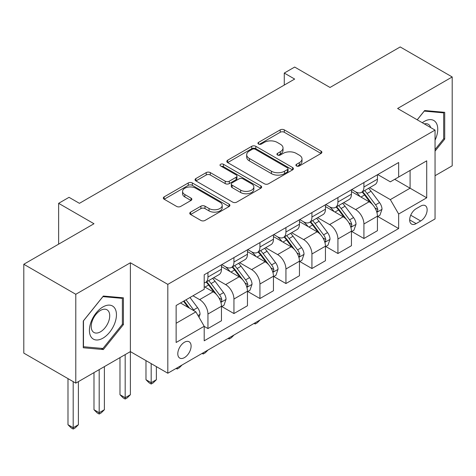 <?xml version="1.0" encoding="UTF-8"?>
<svg xmlns="http://www.w3.org/2000/svg" width="476" height="476" viewBox="0 0 476 476"><rect width="100%" height="100%" fill="white"/><g stroke="black" fill="none" stroke-linecap="round" stroke-linejoin="round"><path stroke-width="0.71" d="M296.494 165.963A2.023 1.166 0 0 0 299.35 165.963L321.044 153.445A2.886 1.666 0 0 0 321.889 152.266A2.886 1.666 0 0 0 321.044 151.082L284.297 129.871A2.886 1.666 0 0 0 280.215 129.871L258.527 142.395A2.023 1.166 0 0 0 257.938 143.216A2.023 1.166 0 0 0 258.527 144.044A2.023 1.166 0 0 0 261.383 144.044L264.192 142.425A9.24 5.331 0 0 1 277.258 142.425L280.316 144.192A9.24 5.331 0 0 1 283.024 147.965A9.24 5.331 0 0 1 280.316 151.731L277.514 153.355A2.023 1.166 0 0 0 276.919 154.176A2.023 1.166 0 0 0 277.514 155.003A2.023 1.166 0 0 0 280.37 155.003L283.178 153.385A9.24 5.331 0 0 1 296.239 153.385L299.303 155.152A9.24 5.331 0 0 1 302.01 158.924A9.24 5.331 0 0 1 299.303 162.691L296.494 164.315A2.023 1.166 0 0 0 295.905 165.136A2.023 1.166 0 0 0 296.494 165.963L296.494 164.315M184.45 357.613A9.413 5.432 120 0 0 190.596 349.319A9.413 5.432 120 0 0 189.156 341.78A9.413 5.432 120 0 0 184.45 342.244A9.413 5.432 120 0 0 178.304 350.538A9.413 5.432 120 0 0 179.744 358.083A9.413 5.432 120 0 0 184.45 357.613M190.602 212.135A2.886 1.666 0 0 0 189.757 213.313A2.886 1.666 0 0 0 190.602 214.492L200.914 220.442A2.886 1.666 0 0 0 204.995 220.442L229.081 206.536A2.886 1.666 0 0 0 229.926 205.358A2.886 1.666 0 0 0 229.081 204.18L192.34 182.963A2.886 1.666 0 0 0 188.258 182.963L164.172 196.868A2.886 1.666 0 0 0 163.322 198.052A2.886 1.666 0 0 0 164.172 199.23L176.62 206.417A2.886 1.666 0 0 0 180.701 206.417L191.013 200.467A2.886 1.666 0 0 0 191.858 199.289A2.886 1.666 0 0 0 191.013 198.105L184.837 194.541A7.723 4.457 0 0 1 182.576 191.388A7.723 4.457 0 0 1 187.342 187.27A7.723 4.457 0 0 1 195.761 188.24L219.948 202.205A7.723 4.457 0 0 1 222.209 205.358A7.723 4.457 0 0 1 217.443 209.476A7.723 4.457 0 0 1 209.029 208.506L204.995 206.179A2.886 1.666 0 0 0 200.914 206.179L190.602 212.135L190.602 214.492M435.046 175.715L452.2 165.809L452.2 76.963L400.209 46.946L330.023 87.465L294.668 67.056L284.273 73.06L294.668 79.064L79.432 203.329L69.032 197.326L58.631 203.329L58.631 244.152M75.791 294.281L75.791 383.126L130.382 351.609L130.382 262.764L75.791 294.281L23.8 264.263L93.986 223.738L58.631 203.329M130.382 262.764L167.814 284.374L435.046 130.091L435.046 218.936L167.814 373.226L167.814 284.374M452.2 76.963L397.609 108.48L435.046 130.091M264.394 183.79A2.886 1.666 0 0 0 268.482 183.79L292.567 169.884A2.886 1.666 0 0 0 293.412 168.706A2.886 1.666 0 0 0 292.567 167.528L255.82 146.31A2.886 1.666 0 0 0 251.739 146.31L227.653 160.216A2.886 1.666 0 0 0 226.808 161.4A2.886 1.666 0 0 0 227.653 162.578L264.394 183.79M221.417 166.398A2.023 1.166 0 0 1 223.47 166.683L223.47 164.285L260.824 185.854A2.886 1.666 0 0 1 261.669 187.032A2.886 1.666 0 0 1 260.824 188.21L236.739 202.116A2.886 1.666 0 0 1 232.657 202.116L195.91 180.904L195.91 178.542A2.886 1.666 0 0 0 195.065 179.726A2.886 1.666 0 0 0 195.91 180.904M195.91 178.542L206.221 172.592A2.886 1.666 0 0 1 210.303 172.592L225.202 181.195A2.886 1.666 0 0 0 229.289 181.195L236.126 177.25A2.886 1.666 0 0 0 236.971 176.072A2.886 1.666 0 0 0 236.126 174.888L220.608 165.934A2.023 1.166 0 0 1 220.019 165.107A2.023 1.166 0 0 1 221.269 164.03A2.023 1.166 0 0 1 223.47 164.285M75.791 383.126L23.8 353.115L23.8 264.263M420.695 206.09L416.119 208.732A9.115 5.266 120 0 0 410.163 216.764A9.115 5.266 120 0 0 411.562 224.071A9.115 5.266 120 0 0 416.119 223.619L420.695 220.983A9.115 5.266 120 0 0 426.651 212.945A9.115 5.266 120 0 0 425.252 205.638A9.115 5.266 120 0 0 420.695 206.09M377.748 174.573L390.332 181.838L398.65 177.036L398.65 162.506L204.204 274.771L204.204 289.295L176.132 305.503L176.132 342.488L204.204 326.274L204.204 340.804L398.65 228.545L398.65 214.016L390.332 199.611L369.656 187.669M398.65 177.036L426.722 160.828L426.722 197.808L398.65 214.016M125.182 354.614L125.182 397.716L130.382 394.717L130.382 351.609L167.814 373.226M284.273 73.06L284.273 85.067M394.699 179.315L410.086 188.204L410.086 170.432L426.722 160.828M390.332 199.611L410.086 188.204L426.722 197.808M176.132 323.275L195.886 311.869L180.499 302.986M204.204 326.399L207.952 328.559L207.952 314.029A11.763 6.795 -120 0 0 199.628 299.624L192.976 295.78M207.952 328.559L221.465 320.753L221.465 306.229A11.763 6.795 -120 0 0 213.147 291.818L204.204 286.653M221.78 306.526L233.942 313.553L233.942 299.023A11.763 6.795 -120 0 0 225.624 284.612L213.682 277.716M233.942 313.553L247.46 305.747L247.46 291.217A11.763 6.795 -120 0 0 239.142 276.812L221.465 266.602M247.776 291.52L259.938 298.541L259.938 284.011A11.763 6.795 -120 0 0 251.62 269.606L239.678 262.71M259.938 298.541L273.456 290.741L273.456 276.211A11.763 6.795 -120 0 0 265.138 261.8L247.46 251.596M273.771 276.508L285.933 283.535L285.933 269.005A11.763 6.795 -120 0 0 277.615 254.6L265.673 247.704M285.933 283.535L299.452 275.729L299.452 261.199A11.763 6.795 -120 0 0 291.133 246.794L273.456 236.59M299.767 261.502L311.929 268.524L311.929 254A11.763 6.795 -120 0 0 303.611 239.589L291.669 232.693M311.929 268.524L325.447 260.723L325.447 246.193A11.763 6.795 -120 0 0 317.129 231.788L299.452 221.578M325.762 246.497L337.924 253.518L337.924 238.988A11.763 6.795 -120 0 0 329.606 224.583L317.665 217.687M337.924 253.518L351.443 245.711L351.443 231.187A11.763 6.795 -120 0 0 343.125 216.776L325.447 206.572M351.752 231.485L363.92 238.512L363.92 223.982A11.763 6.795 -120 0 0 355.602 209.571L343.66 202.681M363.92 238.512L377.438 230.705L377.438 216.175A11.763 6.795 -120 0 0 369.12 201.77L351.443 191.566M351.752 189.585L355.602 191.804A11.763 6.795 -120 0 0 361.486 192.387A11.763 6.795 -120 0 0 363.92 187.003L363.92 182.558M325.757 204.591L329.606 206.81A11.763 6.795 -120 0 0 335.491 207.393A11.763 6.795 -120 0 0 337.924 202.008L337.924 197.564M299.767 219.597L303.611 221.822A11.763 6.795 -120 0 0 309.495 222.405A11.763 6.795 -120 0 0 311.929 217.014L311.929 212.576M273.771 234.608L277.615 236.828A11.763 6.795 -120 0 0 283.5 237.411A11.763 6.795 -120 0 0 285.933 232.026L285.933 227.582M247.776 249.614L251.62 251.834A11.763 6.795 -120 0 0 257.504 252.417A11.763 6.795 -120 0 0 259.938 247.032L259.938 242.593M221.78 264.62L225.624 266.846A11.763 6.795 -120 0 0 231.509 267.429A11.763 6.795 -120 0 0 233.942 262.044L233.942 257.599M377.748 216.479L398.65 228.545M361.486 192.387L374.999 184.581A11.763 6.795 -120 0 0 377.438 179.196L377.438 174.751M335.491 207.393L349.009 199.593A11.763 6.795 -120 0 0 351.443 194.202L351.443 189.763M309.495 222.405L323.014 214.599A11.763 6.795 -120 0 0 325.447 209.214L325.447 204.769M283.5 237.411L297.018 229.605A11.763 6.795 -120 0 0 299.452 224.22L299.452 219.781M257.504 252.417L271.022 244.616A11.763 6.795 -120 0 0 273.456 239.232L273.456 234.787M231.509 267.429L245.027 259.622A11.763 6.795 -120 0 0 247.46 254.238L247.46 249.793M204.204 282.911A11.763 6.795 -120 0 0 205.513 282.435L219.031 274.628A11.763 6.795 -120 0 0 221.465 269.243L221.465 264.805M205.513 282.435A11.763 6.795 -120 0 0 207.952 277.05L207.952 272.605M195.886 311.869L204.204 326.274M435.046 151.118L444.715 139.087L444.715 112.33L424.646 110.539L417.208 119.791M83.276 347.76L103.346 349.551L123.415 324.59L123.415 297.827L103.346 296.036L83.276 321.002L83.276 347.76M443.674 138.486L444.715 139.087M122.374 323.989L123.415 324.59M101.227 348.331L103.346 349.551M297.304 166.249L299.303 165.095A9.24 5.331 0 0 0 302.01 161.322L302.01 158.924M283.024 147.965L283.024 150.362A9.24 5.331 0 0 1 280.316 154.135L278.317 155.289M321.002 153.462L284.297 132.274A2.886 1.666 0 0 0 280.215 132.274L259.337 144.329M292.526 169.902L255.82 148.714A2.886 1.666 0 0 0 251.739 148.714L227.695 162.596M287.462 169.527A2.023 1.166 0 0 0 288.057 168.706A2.023 1.166 0 0 0 287.462 167.879L255.213 149.256A2.023 1.166 0 0 0 252.351 149.256L249.394 150.969A9.24 5.331 0 0 0 246.687 154.736A9.24 5.331 0 0 0 249.394 158.508L271.439 171.235A9.24 5.331 0 0 0 284.505 171.235L287.462 169.527L287.462 171.931A2.023 1.166 0 0 0 288.057 171.104L288.057 168.706M246.687 154.736L246.687 157.139A9.24 5.331 0 0 0 249.394 160.912L249.394 158.508M287.462 171.931L284.505 173.639A9.24 5.331 0 0 1 271.439 173.639L249.394 160.912M195.951 180.922L206.221 174.995L206.221 172.592M236.971 176.072L236.971 178.47A2.886 1.666 0 0 1 236.126 179.648L229.289 183.599A2.886 1.666 0 0 1 225.202 183.599L210.303 174.995A2.886 1.666 0 0 0 206.221 174.995M223.47 166.683L260.788 188.228M240.666 190.126A7.723 4.457 0 0 0 249.085 191.09A7.723 4.457 0 0 0 253.851 186.973A7.723 4.457 0 0 0 251.59 183.819L243.063 178.899A2.886 1.666 0 0 0 238.982 178.899L232.145 182.844A2.886 1.666 0 0 0 231.3 184.028A2.886 1.666 0 0 0 232.145 185.206L240.666 190.126L240.666 192.524A7.723 4.457 0 0 0 249.085 193.494A7.723 4.457 0 0 0 253.851 189.371L253.851 186.973M231.3 184.028L231.3 186.425A2.886 1.666 0 0 0 232.145 187.603L232.145 185.206M240.666 192.524L232.145 187.603M222.209 205.358L222.209 207.756A7.723 4.457 0 0 1 217.443 211.874A7.723 4.457 0 0 1 209.029 210.91L204.995 208.583A2.886 1.666 0 0 0 200.914 208.583L190.644 214.509M182.576 191.388L182.576 193.791A7.723 4.457 0 0 0 184.837 196.945L184.837 194.541M190.971 200.485L184.837 196.945M229.045 206.554L192.34 185.366A2.886 1.666 0 0 0 188.258 185.366L164.208 199.248M377.438 216.657L379.931 215.217L382.014 209.214A7.794 4.498 -120 0 0 379.527 202.574L371.03 191.233A22.497 12.989 -120 0 0 368.573 188.294M360.124 196.576A22.497 12.989 -120 0 0 355.518 191.757M376.73 211.885L377.635 210.904L377.807 209.547A7.794 4.498 -120 0 0 375.576 204.858L367.079 193.512A22.497 12.989 -120 0 0 364.622 190.573M362.528 191.786A18.677 10.781 60 0 1 365.592 195.267L372.785 204.87M362.129 192.018A22.497 12.989 60 0 1 364.58 194.958L370.233 202.496M260.08 319.955L257.236 322.799L255.154 324.001L254.113 323.394M255.154 322.793L255.154 324.001M351.443 231.663L353.936 230.223L356.018 224.22A7.794 4.498 -120 0 0 353.531 217.586L345.035 206.239A22.497 12.989 -120 0 0 342.577 203.3M334.128 211.582A22.497 12.989 -120 0 0 329.523 206.762M350.735 226.891L351.639 225.916L351.812 224.553A7.794 4.498 -120 0 0 349.58 219.864L341.084 208.524A22.497 12.989 -120 0 0 338.626 205.584M336.532 206.792A18.677 10.781 60 0 1 339.596 210.279L346.79 219.876M336.133 207.024A22.497 12.989 60 0 1 338.585 209.964L344.237 217.502M234.085 334.961L231.241 337.805L229.164 339.007L228.117 338.406M229.164 337.805L229.164 339.007M325.447 246.675L327.946 245.235L330.023 239.232A7.794 4.498 -120 0 0 327.536 232.591L319.039 221.251A22.497 12.989 -120 0 0 316.582 218.311M308.133 226.594A22.497 12.989 -120 0 0 303.527 221.768M324.739 241.903L325.643 240.921L325.816 239.559A7.794 4.498 -120 0 0 323.585 234.876L315.088 223.53A22.497 12.989 -120 0 0 312.631 220.59M310.536 221.798A18.677 10.781 60 0 1 313.601 225.285L320.794 234.882M310.138 222.03A22.497 12.989 60 0 1 312.589 224.97L318.242 232.514M208.089 349.973L205.245 352.817L203.169 354.013L202.127 353.412M203.169 352.811L203.169 354.013M299.452 261.681L301.951 260.241L304.027 254.238A7.794 4.498 -120 0 0 301.54 247.603L293.043 236.257A22.497 12.989 -120 0 0 290.586 233.317M282.137 241.6A22.497 12.989 -120 0 0 277.532 236.78M298.744 256.909L299.648 255.927L299.82 254.571A7.794 4.498 -120 0 0 297.589 249.882L289.093 238.541A22.497 12.989 -120 0 0 286.635 235.602M284.541 236.81A18.677 10.781 60 0 1 287.611 240.291L294.799 249.894M284.142 237.042A22.497 12.989 60 0 1 286.594 239.981L292.246 247.52M182.094 364.979L179.25 367.823L177.173 369.025L176.132 368.424M177.173 367.823L177.173 369.025M273.456 276.693L275.955 275.247L278.032 269.243A7.794 4.498 -120 0 0 275.545 262.609L267.048 251.268A22.497 12.989 -120 0 0 264.591 248.323M256.142 256.606A22.497 12.989 -120 0 0 251.536 251.786M272.748 271.915L273.652 270.939L273.825 269.577A7.794 4.498 -120 0 0 271.594 264.888L263.097 253.547A22.497 12.989 -120 0 0 260.64 250.608M258.545 251.816A18.677 10.781 60 0 1 261.616 255.303L268.803 264.9M258.147 252.048A22.497 12.989 60 0 1 260.598 254.987L266.251 262.532M151.178 363.616L151.178 382.71L156.378 379.711L156.378 366.621M156.378 379.711L153.254 382.829L151.178 384.031L149.095 382.829L145.977 379.711L145.977 360.618M145.977 379.711L151.178 382.71L151.178 384.031M435.046 140.176A19.117 11.037 120 0 0 435.939 122.493A19.117 11.037 120 0 0 422.289 122.725M430.667 127.562A13.09 7.556 120 0 0 429.78 125.664A13.09 7.556 120 0 0 428.311 124.301A13.09 7.556 120 0 0 424.306 123.891M424.187 111.104L443.674 112.866L443.674 138.79L435.046 149.529M442.382 112.122L443.674 112.866M417.244 119.815L424.229 111.128M102.929 306.949A19.117 11.037 120 0 0 89.411 330.362A19.117 11.037 120 0 0 102.929 338.162A19.117 11.037 120 0 0 116.447 314.749A19.117 11.037 120 0 0 102.929 306.949M100.466 310.447A13.09 7.556 120 0 0 91.916 321.978A13.09 7.556 120 0 0 93.927 332.468A13.09 7.556 120 0 0 100.466 331.82A13.09 7.556 120 0 0 109.016 320.288A13.09 7.556 120 0 0 107.011 309.799A13.09 7.556 120 0 0 100.466 310.447M122.374 324.293L102.929 348.48L83.484 346.742L83.484 320.818L102.929 296.631L122.374 298.369L122.374 324.293M121.082 297.619L122.374 298.369M247.46 291.699L249.959 290.259L252.036 284.255A7.794 4.498 -120 0 0 249.549 277.615L241.052 266.274A22.497 12.989 -120 0 0 238.595 263.335M230.146 271.618A22.497 12.989 -120 0 0 225.541 266.792M246.752 286.927L247.657 285.945L247.829 284.589A7.794 4.498 -120 0 0 245.598 279.9L237.102 268.553A22.497 12.989 -120 0 0 234.644 265.614M232.55 266.822A18.677 10.781 60 0 1 235.62 270.308L242.808 279.906M232.151 267.054A22.497 12.989 60 0 1 234.603 269.999L240.255 277.538M130.382 394.717L127.259 397.841L125.182 399.037L123.1 397.841L119.982 394.717L119.982 357.613M119.982 394.717L125.182 397.716L125.182 399.037M221.465 306.705L223.964 305.265L226.04 299.261A7.794 4.498 -120 0 0 223.553 292.627L215.057 281.28A22.497 12.989 -120 0 0 212.599 278.341M220.757 301.933L221.661 300.957L221.834 299.594A7.794 4.498 -120 0 0 219.603 294.906L211.106 283.565A22.497 12.989 -120 0 0 208.649 280.626M206.56 281.834A18.677 10.781 60 0 1 209.624 285.32L216.812 294.918M206.156 282.066A22.497 12.989 60 0 1 208.613 285.005L214.26 292.544M99.186 369.62L99.186 412.728L104.387 409.723L104.387 366.621M104.387 409.723L101.263 412.847L99.186 414.049L97.104 412.847L93.986 409.723L93.986 372.625M93.986 409.723L99.186 412.728L99.186 414.049M199.01 317.272L200.045 314.273A7.794 4.498 -120 0 0 197.558 307.633L189.978 297.512M194.315 310.965A7.794 4.498 -120 0 0 193.607 309.918L186.027 299.791M184.075 300.921L189.519 308.192M183.528 301.237L188.151 307.401M73.191 381.627L73.191 427.734L78.391 424.735L78.391 381.627M78.391 424.735L75.267 427.853L73.191 429.055L71.108 427.853L67.991 424.735L67.991 378.628M67.991 424.735L73.191 427.734L73.191 429.055M199.628 299.624L213.147 291.818M225.624 284.612L239.142 276.812M251.62 269.606L265.138 261.8M277.615 254.6L291.133 246.794M303.611 239.589L317.129 231.788M329.606 224.583L343.125 216.776M355.602 209.571L369.12 201.77M363.92 187.003L377.438 179.196M363.92 223.982L377.438 216.175M337.924 238.988L351.443 231.187M337.924 202.008L351.443 194.202M311.929 254L325.447 246.193M311.929 217.014L325.447 209.214M285.933 269.005L299.452 261.199M285.933 232.026L299.452 224.22M259.938 284.011L273.456 276.211M259.938 247.032L273.456 239.232M233.942 299.023L247.46 291.217M233.942 262.044L247.46 254.238M207.952 314.029L221.465 306.229M207.952 277.05L221.465 269.243M410.723 215.223L420.695 220.983M409.669 219.9L416.119 223.619M299.303 165.095L299.303 162.691M277.514 155.003L277.514 153.355M280.316 154.135L280.316 151.731M258.527 144.044L258.527 142.395M280.215 132.274L280.215 129.871M284.297 132.274L284.297 129.871M321.044 153.445L321.044 151.082M227.653 162.578L227.653 160.216M251.739 148.714L251.739 146.31M255.82 148.714L255.82 146.31M292.567 169.884L292.567 167.528M271.439 173.639L271.439 171.235M284.505 173.639L284.505 171.235M210.303 174.995L210.303 172.592M225.202 183.599L225.202 181.195M229.289 183.599L229.289 181.195M236.126 179.648L236.126 177.25M260.824 188.21L260.824 185.854M200.914 208.583L200.914 206.179M204.995 208.583L204.995 206.179M209.029 210.91L209.029 208.506M191.013 200.467L191.013 198.105M164.172 199.23L164.172 196.868M188.258 185.366L188.258 182.963M192.34 185.366L192.34 182.963M229.081 206.536L229.081 204.18M376.855 212.314L381.96 209.363M367.079 193.512L371.03 191.233M360.951 197.052L364.58 194.958M375.576 204.858L379.527 202.574M374.957 207.899L377.807 209.547M350.86 227.32L355.965 224.375M341.084 208.524L345.035 206.239M334.955 212.058L338.585 209.964M349.58 219.864L353.531 217.586M348.962 222.911L351.812 224.553M324.864 242.326L329.969 239.38M315.088 223.53L319.039 221.251M308.96 227.07L312.589 224.97M323.585 234.876L327.536 232.591M322.966 237.917L325.816 239.559M298.868 257.337L303.974 254.386M289.093 238.541L293.043 236.257M282.964 242.076L286.594 239.981M297.589 249.882L301.54 247.603M296.97 252.923L299.82 254.571M272.873 272.343L277.978 269.398M263.097 253.547L267.048 251.268M256.969 257.088L260.598 254.987M271.594 264.888L275.545 262.609M270.975 267.934L273.825 269.577M246.877 287.349L251.982 284.404M237.102 268.553L241.052 266.274M230.973 272.094L234.603 269.999M245.598 279.9L249.549 277.615M244.979 282.94L247.829 284.589M220.888 302.361L225.993 299.41M211.106 283.565L215.057 281.28M204.977 287.099L208.613 285.005M219.603 294.906L223.553 292.627M218.984 297.952L221.834 299.594M198.022 315.564L199.997 314.422M193.607 309.918L197.558 307.633"/></g></svg>
